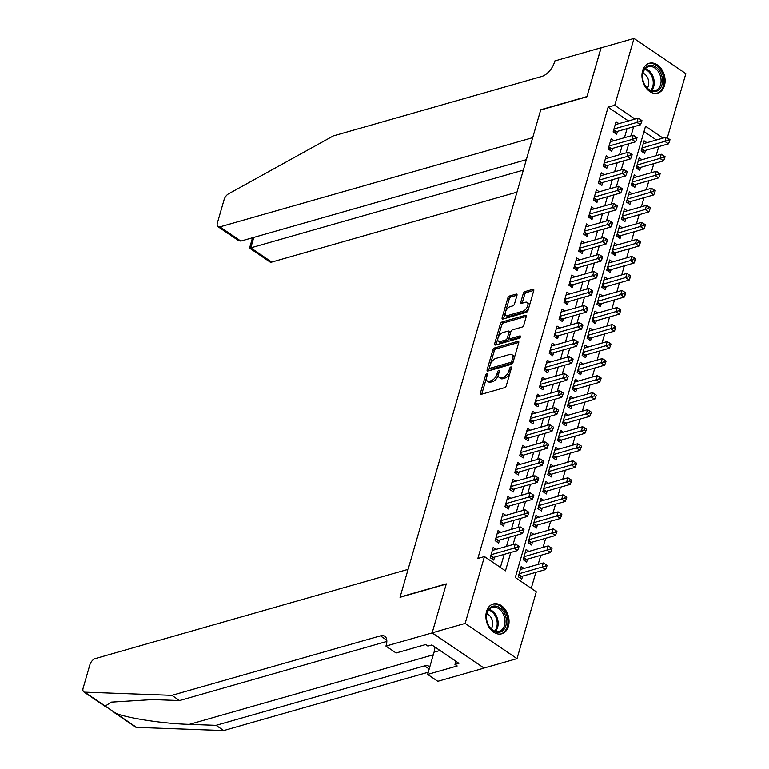 <?xml version="1.0" encoding="UTF-8"?>
<svg xmlns="http://www.w3.org/2000/svg" width="769" height="769" viewBox="0 0 769 769"><rect width="100%" height="100%" fill="white"/><g stroke="black" fill="none" stroke-linecap="round" stroke-linejoin="round"><path stroke-width="1.15" d="M486.777 373.849A1.365 0.711 -55.8 0 0 485.527 375.282L480.404 393.036A1.951 1.019 -55.8 0 0 480.606 394.286A1.951 1.019 -55.8 0 0 481.211 394.343L504.531 387.691A1.951 1.019 -55.8 0 0 506.31 385.654L511.443 367.89A1.365 0.711 -55.8 0 0 511.298 367.015A1.365 0.711 -55.8 0 0 510.866 366.976A1.365 0.711 -55.8 0 0 509.626 368.409L508.963 370.706A6.239 3.259 -55.8 0 1 503.272 377.233L501.33 377.79A6.239 3.259 -55.8 0 1 499.369 377.608A6.239 3.259 -55.8 0 1 498.725 373.628L499.389 371.321A1.365 0.711 -55.8 0 0 499.254 370.456A1.365 0.711 -55.8 0 0 498.821 370.418A1.365 0.711 -55.8 0 0 497.581 371.84L496.918 374.138A6.239 3.259 -55.8 0 1 491.228 380.674L489.276 381.222A6.239 3.259 -55.8 0 1 487.315 381.039A6.239 3.259 -55.8 0 1 486.681 377.06L487.344 374.763A1.365 0.711 -55.8 0 0 487.2 373.888A1.365 0.711 -55.8 0 0 486.777 373.849M664.474 85.619A15.495 11.208 -105.9 0 1 657.793 93.097A15.495 11.208 -105.9 0 1 645.508 87.185A15.495 11.208 -105.9 0 1 642.605 70.777A15.495 11.208 -105.9 0 1 649.286 63.289A15.495 11.208 -105.9 0 1 661.571 69.2A15.495 11.208 -105.9 0 1 664.474 85.619M508.405 626.312A15.495 11.208 -105.9 0 1 501.724 633.791A15.495 11.208 -105.9 0 1 489.44 627.879A15.495 11.208 -105.9 0 1 486.546 611.461A15.495 11.208 -105.9 0 1 493.227 603.982A15.495 11.208 -105.9 0 1 505.512 609.894A15.495 11.208 -105.9 0 1 508.405 626.312M516.96 295.402A1.951 1.019 -55.8 0 0 516.768 294.162A1.951 1.019 -55.8 0 0 516.153 294.104L509.607 295.969A1.951 1.019 -55.8 0 0 507.828 298.007L502.138 317.732A1.951 1.019 -55.8 0 0 502.34 318.981A1.951 1.019 -55.8 0 0 502.955 319.039L526.275 312.387A1.951 1.019 -55.8 0 0 528.053 310.349L533.744 290.624A1.951 1.019 -55.8 0 0 533.542 289.375A1.951 1.019 -55.8 0 0 532.927 289.317L525.025 291.576A1.951 1.019 -55.8 0 0 523.247 293.614L520.815 302.054A1.951 1.019 -55.8 0 0 521.007 303.303A1.951 1.019 -55.8 0 0 521.622 303.361L525.544 302.236A5.22 2.73 -55.8 0 1 527.188 302.4A5.22 2.73 -55.8 0 1 527.226 306.994A5.22 2.73 -55.8 0 1 522.958 311.185L507.607 315.559A5.22 2.73 -55.8 0 1 505.973 315.405A5.22 2.73 -55.8 0 1 505.925 310.811A5.22 2.73 -55.8 0 1 510.193 306.62L512.75 305.889A1.951 1.019 -55.8 0 0 514.528 303.851L516.96 295.402M432.14 632.916L446.222 584.123L400.024 597.302L408.089 569.368L95.289 658.572A5.96 3.114 -55.8 0 0 89.858 664.81L83.148 688.053A5.96 3.114 -55.8 0 0 83.754 691.86A5.96 3.114 -55.8 0 0 84.725 692.158L171.881 695.339L380.415 635.867A13.909 7.267 124.2 0 1 384.788 636.28A13.909 7.267 124.2 0 1 386.211 645.153L385.942 646.085L432.14 632.916L484.018 668.04L432.159 632.829L446.299 583.873L400.101 597.042L540.684 109.996L586.872 96.817L601.002 47.861L634.002 38.45L685.852 73.661L667.309 137.901M432.159 632.829L465.158 623.419L484.451 556.573L505.473 570.858L510.779 552.478M628.398 120.954L608.106 107.17L477.857 558.457L484.451 556.573M608.106 107.17L614.71 105.295L634.002 38.45M494.602 347.953A1.951 1.019 -55.8 0 0 492.823 350.001L487.133 369.716A1.951 1.019 -55.8 0 0 487.335 370.966A1.951 1.019 -55.8 0 0 487.95 371.023L511.27 364.371A1.951 1.019 -55.8 0 0 513.048 362.334L518.739 342.609A1.951 1.019 -55.8 0 0 518.537 341.359A1.951 1.019 -55.8 0 0 517.922 341.301L494.602 347.953L496.005 348.905A1.951 1.019 -55.8 0 0 494.227 350.952L490.314 364.516M494.64 343.724L500.331 323.999A1.951 1.019 -55.8 0 1 502.109 321.961L525.429 315.309A1.951 1.019 -55.8 0 1 526.034 315.367A1.951 1.019 -55.8 0 1 526.236 316.617L523.804 325.056A1.951 1.019 -55.8 0 1 522.026 327.094L512.567 329.795A1.951 1.019 -55.8 0 0 510.789 331.833L509.174 337.437A1.951 1.019 -55.8 0 0 509.376 338.677A1.951 1.019 -55.8 0 0 509.982 338.735L519.834 335.928A1.365 0.711 -55.8 0 1 520.257 335.966A1.365 0.711 -55.8 0 1 520.277 337.168A1.365 0.711 -55.8 0 1 519.152 338.273L495.447 345.031A1.951 1.019 -55.8 0 1 494.832 344.973A1.951 1.019 -55.8 0 1 494.64 343.724L496.034 344.675L501.734 324.951L500.331 323.999M646.921 142.698L644.086 140.775L641.135 150.993L644.643 153.367L645.499 150.388M642.009 159.731L639.174 157.799L636.223 168.017L639.731 170.401L640.587 167.421M637.097 176.755L634.262 174.832L631.311 185.05L634.809 187.425L635.675 184.445M632.176 193.788L629.34 191.865L626.389 202.084L629.898 204.458L630.753 201.478M627.264 210.821L624.428 208.889L621.477 219.107L624.976 221.491L625.841 218.511M622.352 227.845L619.506 225.923L616.565 236.141L620.064 238.515L620.929 235.535M617.43 244.878L614.594 242.946L611.643 253.164L615.152 255.548L616.007 252.568M612.518 261.902L609.682 259.98L606.731 270.198L610.23 272.582L611.095 269.602M607.597 278.936L604.761 277.013L601.819 287.231L605.318 289.605L606.183 286.626M602.685 295.969L599.849 294.037L596.898 304.255L600.406 306.639L601.262 303.659M597.773 312.993L594.937 311.07L591.986 321.288L595.485 323.662L596.35 320.683M592.851 330.026L590.015 328.103L587.074 338.312L590.573 340.696L591.438 337.716M587.939 347.059L585.103 345.127L582.152 355.345L585.661 357.729L586.516 354.749M583.027 364.083L580.191 362.161L577.24 372.379L580.739 374.753L581.604 371.773M578.105 381.116L575.27 379.184L572.319 389.402L575.827 391.786L576.683 388.806M573.193 398.14L570.358 396.218L567.407 406.436L570.915 408.81L571.771 405.83M568.281 415.173L565.446 413.251L562.495 423.469L565.994 425.843L566.859 422.863M563.36 432.207L560.524 430.275L557.573 440.493L561.082 442.877L561.937 439.897M558.448 449.231L555.612 447.308L552.661 457.526L556.17 459.9L557.025 456.921M553.536 466.264L550.7 464.332L547.749 474.55L551.248 476.934L552.113 473.954M548.614 483.288L545.779 481.365L542.827 491.583L546.336 493.967L547.192 490.987M543.702 500.321L540.867 498.399L537.916 508.617L541.424 510.991L542.28 508.011M538.79 517.354L535.945 515.422L533.004 525.64L536.502 528.024L537.368 525.044M533.869 534.378L531.033 532.456L528.082 542.674L531.59 545.048L532.446 542.068M528.957 551.411L526.121 549.489L523.17 559.707L526.669 562.081L527.534 559.101M496.015 549.402L493.179 547.48L490.228 557.698L493.727 560.072L494.592 557.092M500.927 532.379L498.091 530.447L495.14 540.665L498.648 543.049L499.504 540.069M505.839 515.345L503.003 513.423L500.052 523.641L503.56 526.015L504.416 523.035M510.76 498.312L507.925 496.389L504.973 506.608L508.472 508.991L509.338 506.012M515.672 481.288L512.836 479.356L509.885 489.574L513.394 491.958L514.25 488.978M520.584 464.255L517.748 462.332L514.797 472.551L518.306 474.925L519.162 471.945M525.506 447.231L522.67 445.299L519.719 455.517L523.218 457.901L524.083 454.921M530.418 430.198L527.582 428.275L524.631 438.493L528.14 440.868L528.995 437.888M535.33 413.164L532.494 411.242L529.553 421.46L533.052 423.834L533.917 420.854M540.251 396.141L537.416 394.209L534.465 404.427L537.964 406.811L538.829 403.831M545.163 379.107L542.328 377.185L539.377 387.403L542.885 389.777L543.741 386.797M550.075 362.074L547.24 360.152L544.298 370.37L547.797 372.754L548.662 369.774M554.997 345.05L552.161 343.118L549.21 353.336L552.709 355.72L553.574 352.74M559.909 328.017L557.073 326.094L554.122 336.313L557.631 338.687L558.486 335.707M564.831 310.993L561.985 309.061L559.044 319.279L562.543 321.663L563.408 318.683M569.742 293.96L566.907 292.037L563.956 302.255L567.455 304.63L568.32 301.65M574.654 276.927L571.819 275.004L568.868 285.222L572.376 287.606L573.232 284.617M579.576 259.903L576.74 257.971L573.789 268.189L577.288 270.573L578.153 267.593M584.488 242.869L581.652 240.947L578.701 251.165L582.21 253.539L583.065 250.559M589.4 225.846L586.564 223.914L583.613 234.132L587.122 236.516L587.977 233.536M594.322 208.812L591.486 206.89L588.535 217.108L592.034 219.482L592.899 216.502M599.234 191.779L596.398 189.856L593.447 200.075L596.955 202.449L597.811 199.469M604.146 174.755L601.31 172.823L598.359 183.041L601.867 185.425L602.723 182.445M609.067 157.722L606.232 155.799L603.281 166.017L606.779 168.392L607.645 165.412M613.979 140.689L611.144 138.766L608.192 148.984L611.701 151.368L612.557 148.388M500.408 567.416L504.176 554.362M506.473 546.423L509.097 537.329M511.385 529.389L514.009 520.305M516.297 512.365L518.921 503.272M521.219 495.332L523.843 486.239M526.131 478.308L528.755 469.215M531.043 461.275L533.667 452.182M535.964 444.242L538.588 435.158M540.876 427.218L543.5 418.125M545.788 410.185L548.412 401.091M550.71 393.151L553.334 384.067M555.622 376.128L558.246 367.034M560.543 359.094L563.158 350.001M565.455 342.07L568.08 332.977M570.367 325.037L572.992 315.944M575.289 308.004L577.913 298.92M580.201 290.98L582.825 281.887M585.113 273.947L587.737 264.853M590.034 256.913L592.659 247.829M594.946 239.89L597.571 230.796M599.858 222.856L602.483 213.772M604.78 205.832L607.404 196.739M609.692 188.799L612.316 179.706M614.604 171.766L617.228 162.682M619.526 154.742L622.15 145.649M624.438 137.709L627.062 128.615M618.891 123.665L616.056 121.733L613.114 131.951L616.613 134.335L617.469 131.355M531.244 588.352L535.858 572.357M538.156 564.417L540.78 555.324M543.068 547.384L545.692 538.3M547.98 530.36L550.604 521.267M552.901 513.327L555.526 504.233M557.813 496.293L560.438 487.21M562.725 479.27L565.35 470.176M567.647 462.236L570.271 453.143M572.559 445.213L575.183 436.119M577.471 428.179L580.095 419.086M582.393 411.146L585.017 402.062M587.305 394.122L589.929 385.029M592.217 377.089L594.841 367.995M597.138 360.055L599.762 350.972M602.05 343.032L604.674 333.938M606.962 325.998L609.586 316.915M611.884 308.975L614.508 299.881M616.796 291.941L619.42 282.848M621.717 274.908L624.341 265.824M626.629 257.884L629.253 248.791M631.541 240.851L634.165 231.757M636.463 223.827L639.087 214.734M641.375 206.794L643.999 197.7M646.287 189.76L648.911 180.677M651.208 172.737L653.833 163.643M656.12 155.703L658.745 146.61M656.428 139.987L644.009 131.547M524.035 568.445L521.199 566.513L518.258 576.731L521.757 579.115L522.622 576.135M484.018 668.04L517.008 658.639L465.158 623.419M663.032 138.103L645.537 126.231L515.288 577.519L536.31 591.794L517.008 658.639M635.002 119.07L614.71 105.295M513.067 544.539L515.691 535.455M517.989 527.515L520.603 518.421M522.901 510.481L525.525 501.388M527.813 493.448L530.437 484.364M532.734 476.424L535.359 467.331M537.646 459.391L540.271 450.298M542.558 442.367L545.183 433.274M547.48 425.334L550.104 416.24M552.392 408.301L555.016 399.217M557.304 391.277L559.928 382.183M562.226 374.243L564.85 365.15M567.138 357.21L569.762 348.126M572.049 340.186L574.674 331.093M576.971 323.153L579.595 314.06M581.883 306.129L584.507 297.036M586.795 289.096L589.419 280.003M591.717 272.063L594.341 262.979M596.629 255.039L599.253 245.945M601.55 238.006L604.165 228.912M606.462 220.972L609.086 211.888M611.374 203.948L613.998 194.855M616.296 186.915L618.92 177.831M621.208 169.891L623.832 160.798M626.12 152.858L628.744 143.765M631.041 135.825L633.666 126.741M487.315 381.039L488.719 381.991A6.239 3.259 -55.8 0 0 490.68 382.174L489.276 381.222M498.62 374.042L498.312 375.089A6.239 3.259 -55.8 0 1 492.621 381.626L490.68 382.174M499.369 377.608L500.773 378.559A6.239 3.259 -55.8 0 0 502.734 378.742L501.33 377.79M510.231 372.081A6.239 3.259 -55.8 0 1 504.675 378.185L502.734 378.742M486.575 377.473L481.807 393.988A1.951 1.019 -55.8 0 0 481.759 394.189M518.787 342.407L496.005 348.905M489.43 367.553L488.536 370.677A1.951 1.019 -55.8 0 0 488.488 370.869M489.478 367.361A1.365 0.711 -55.8 0 0 489.622 368.236A1.365 0.711 -55.8 0 0 490.045 368.274L510.52 362.439A1.365 0.711 -55.8 0 0 511.76 361.007L512.462 358.585A6.239 3.259 -55.8 0 0 511.818 354.605A6.239 3.259 -55.8 0 0 509.857 354.422L495.87 358.412A6.239 3.259 -55.8 0 0 490.18 364.939L489.478 367.361M489.622 368.236L491.016 369.187A1.365 0.711 -55.8 0 0 491.449 369.226L490.045 368.274M513.096 362.161A1.365 0.711 -55.8 0 1 511.914 363.391L491.449 369.226M513.971 359.123A6.239 3.259 -55.8 0 0 513.221 355.557L511.818 354.605M526.284 316.415L503.512 322.913A1.951 1.019 -55.8 0 0 501.734 324.951M509.376 338.677L510.77 339.629A1.951 1.019 -55.8 0 0 511.385 339.687L520.286 337.149M502.753 332.593A5.22 2.73 -55.8 0 0 498.485 336.784A5.22 2.73 -55.8 0 0 498.533 341.378A5.22 2.73 -55.8 0 0 500.177 341.532L505.579 339.994A1.951 1.019 -55.8 0 0 507.357 337.956L508.972 332.352A1.951 1.019 -55.8 0 0 508.78 331.112A1.951 1.019 -55.8 0 0 508.165 331.055L502.753 332.593M498.533 341.378L499.937 342.33A5.22 2.73 -55.8 0 0 501.571 342.484L500.177 341.532M509.116 337.668L508.761 338.908A1.951 1.019 -55.8 0 1 506.982 340.946L501.571 342.484M510.433 333.073A1.951 1.019 -55.8 0 0 510.174 332.064L508.78 331.112M505.973 315.405L507.367 316.357A5.22 2.73 -55.8 0 0 509.011 316.511L507.607 315.559M528.995 307.062A5.22 2.73 -55.8 0 1 524.362 312.137L509.011 316.511M529.216 306.293A5.22 2.73 -55.8 0 0 528.582 303.351L527.188 302.4M533.792 290.422L526.429 292.528A1.951 1.019 -55.8 0 0 524.65 294.565L522.209 303.005A1.951 1.019 -55.8 0 0 522.161 303.207M505.339 312.454L503.541 318.683A1.951 1.019 -55.8 0 0 503.493 318.885M517.008 295.209L511.01 296.921A1.951 1.019 -55.8 0 0 509.232 298.958L505.56 311.685M519.642 577.673L521.036 576.692A1.99 1.038 124.2 0 1 521.565 576.433L545.586 569.579L542.078 567.205L543.308 562.946L520.344 569.493M519.113 573.751L545.211 566.147L546.615 567.099L547.105 565.398L545.711 564.446L545.211 566.147M543.308 562.946L545.711 564.446M546.615 567.099L545.586 569.579M490.843 555.564L493.535 557.4L517.556 550.546L514.048 548.172L491.083 554.718M517.191 547.115L518.585 548.066L519.075 546.365L517.681 545.413L517.191 547.115L514.048 548.172L515.278 543.914L492.314 550.46M493.535 557.4A1.99 1.038 -55.8 0 0 493.006 557.66L491.612 558.64M517.556 550.546L518.585 548.066M517.681 545.413L515.278 543.914M506.271 619.007A13.409 9.699 -105.9 0 1 498.274 632.358A13.409 9.699 -105.9 0 1 486.566 619.372A13.409 9.699 -105.9 0 1 494.563 606.02A13.409 9.699 -105.9 0 1 506.271 619.007M486.642 619.545A12.419 8.978 74.1 0 0 499.168 631.32A12.419 8.978 74.1 0 0 504.877 619.208A12.419 8.978 74.1 0 0 492.352 607.433A12.419 8.978 74.1 0 0 486.642 619.545M491.17 628.782A8.844 6.392 74.1 0 0 492.621 622.006A8.844 6.392 74.1 0 0 486.902 613.806M500.648 634.002L500.484 634.041A15.399 11.131 74.1 0 0 500.648 634.002A15.399 11.131 74.1 0 0 507.732 618.978A15.399 11.131 74.1 0 0 492.198 604.386A15.399 11.131 74.1 0 0 492.025 604.434L492.198 604.386M440.743 650.978L441.944 651.785M441.742 651.651L441.223 651.804M662.33 78.313A13.409 9.699 -105.9 0 1 654.342 91.665A13.409 9.699 -105.9 0 1 642.634 78.678A13.409 9.699 -105.9 0 1 650.622 65.327A13.409 9.699 -105.9 0 1 662.33 78.313M642.701 78.851A12.419 8.978 74.1 0 0 655.226 90.627A12.419 8.978 74.1 0 0 660.946 78.515A12.419 8.978 74.1 0 0 648.421 66.74A12.419 8.978 74.1 0 0 642.701 78.851M647.238 88.089A8.844 6.392 74.1 0 0 648.68 81.312A8.844 6.392 74.1 0 0 642.961 73.113M656.707 93.309L656.543 93.347A15.399 11.131 74.1 0 0 656.707 93.309A15.399 11.131 74.1 0 0 663.791 78.284A15.399 11.131 74.1 0 0 648.257 63.692A15.399 11.131 74.1 0 0 648.084 63.74L648.257 63.692M171.881 695.339L179.552 700.549L152.829 699.569L111.274 702.116L105.228 706.086L116.071 713.449C129.567 718.534 164.172 723.687 189.337 724.369L216.06 725.34L424.594 665.867A13.909 7.267 124.2 0 1 428.967 666.281A13.909 7.267 124.2 0 1 429.775 667.011M216.06 725.34L223.741 730.55L428.266 672.221M386.836 641.433L179.552 700.549M116.071 713.449L136.574 727.378L223.741 730.55M385.942 646.085L396.102 652.987L425.67 644.557L427.91 646.075L431.87 644.951L458.92 663.32L454.96 664.445L457.199 665.973L427.641 674.403L437.801 681.305L483.989 668.126M434.937 647.027A22.349 16.159 -105.9 0 1 434.052 652.179L427.641 674.403M136.574 727.378A5.96 3.114 124.2 0 1 135.613 727.07L113.014 711.729M455.882 661.253L454.96 664.445M601.108 47.832L586.949 96.567L540.751 109.736L532.696 137.67L219.896 226.874L240.841 241.101L526.342 159.683M240.841 241.101L238.332 240.486L218.021 226.692A5.96 3.114 -55.8 0 1 217.406 222.895L224.115 199.642A5.96 3.114 -55.8 0 1 228.556 193.826L333.352 135.911L541.885 76.439A13.909 7.267 -55.8 0 0 554.564 61.885L554.834 60.953L601.031 47.774M523.324 170.141L250.79 247.858L271.745 262.085A5.96 3.114 124.2 0 1 269.871 261.912L249.56 248.118L250.79 247.858L253.808 237.4M516.97 192.154L271.745 262.085M218.021 226.692A5.96 3.114 -55.8 0 0 219.896 226.874M524.554 560.639L525.948 559.669A1.99 1.038 124.2 0 1 526.477 559.399L550.498 552.555L546.999 550.171L548.22 545.913L525.256 552.469M524.025 556.718L550.133 549.124L551.536 550.075L552.027 548.374L550.623 547.422L550.133 549.124M548.22 545.913L550.623 547.422M551.536 550.075L550.498 552.555M529.466 543.616L530.86 542.635A1.99 1.038 124.2 0 1 531.389 542.376L555.41 535.522L551.911 533.148L553.142 528.889L530.177 535.435M528.947 539.694L555.045 532.09L556.448 533.042L556.939 531.341L555.535 530.389L555.045 532.09M553.142 528.889L555.535 530.389M556.448 533.042L555.41 535.522M534.388 526.582L535.782 525.611A1.99 1.038 124.2 0 1 536.31 525.342L560.332 518.489L556.823 516.114L558.054 511.856L535.089 518.402M533.859 522.66L559.957 515.057L561.36 516.009L561.851 514.307L560.457 513.356L559.957 515.057M558.054 511.856L560.457 513.356M561.36 516.009L560.332 518.489M539.3 509.549L540.694 508.578A1.99 1.038 124.2 0 1 541.222 508.309L565.244 501.465L561.745 499.081L562.966 494.823L540.001 501.378M538.781 505.637L564.879 498.033L566.282 498.985L566.772 497.283L565.369 496.332L564.879 498.033M562.966 494.823L565.369 496.332M566.282 498.985L565.244 501.465M495.755 538.54L498.447 540.367L522.468 533.513L518.969 531.139L496.005 537.685M522.103 530.081L523.506 531.033L523.997 529.332L522.593 528.38L522.103 530.081L518.969 531.139L520.19 526.88L497.226 533.426M498.447 540.367A1.99 1.038 -55.8 0 0 497.918 540.636L496.524 541.607M522.468 533.513L523.506 531.033M522.593 528.38L520.19 526.88M500.667 521.507L503.368 523.333L527.38 516.489L523.881 514.105L500.917 520.661M527.015 513.058L528.418 514.009L528.909 512.308L527.505 511.356L527.015 513.058L523.881 514.105L525.112 509.847L502.147 516.403M503.368 523.333A1.99 1.038 -55.8 0 0 502.839 523.602L501.436 524.573M527.38 516.489L528.418 514.009M527.505 511.356L525.112 509.847M505.589 504.483L508.28 506.31L532.302 499.456L528.793 497.082L505.829 503.628M531.937 496.024L533.33 496.976L533.821 495.274L532.427 494.323L531.937 496.024L528.793 497.082L530.024 492.823L507.059 499.369M508.28 506.31A1.99 1.038 -55.8 0 0 507.751 506.569L506.358 507.55M532.302 499.456L533.33 496.976M532.427 494.323L530.024 492.823M510.501 487.45L513.192 489.276L537.214 482.432L533.715 480.048L510.751 486.594M536.849 479L538.252 479.952L538.742 478.241L537.339 477.289L536.849 479L533.715 480.048L534.945 475.79L511.971 482.336M513.192 489.276A1.99 1.038 -55.8 0 0 512.663 489.545L511.27 490.516M537.214 482.432L538.252 479.952M537.339 477.289L534.945 475.79M544.212 492.525L545.615 491.545A1.99 1.038 124.2 0 1 546.144 491.285L570.156 484.432L566.657 482.057L567.887 477.799L544.923 484.345M543.693 488.603L569.791 481L571.194 481.952L571.684 480.25L570.281 479.298L569.791 481M567.887 477.799L570.281 479.298M571.194 481.952L570.156 484.432M515.413 470.417L518.114 472.253L542.135 465.399L538.627 463.015L515.663 469.571M541.761 461.967L543.164 462.919L543.654 461.217L542.251 460.266L541.761 461.967L538.627 463.015L539.857 458.766L516.893 465.312M518.114 472.253A1.99 1.038 -55.8 0 0 517.585 472.512L516.191 473.493M542.135 465.399L543.164 462.919M542.251 460.266L539.857 458.766M549.133 475.492L550.527 474.521A1.99 1.038 124.2 0 1 551.056 474.252L575.077 467.408L571.569 465.024L572.799 460.766L549.835 467.312M548.605 471.57L574.703 463.976L576.106 464.928L576.596 463.217L575.202 462.265L574.703 463.976M572.799 460.766L575.202 462.265M576.106 464.928L575.077 467.408M520.334 453.393L523.026 455.219L547.047 448.365L543.539 445.991L520.575 452.537M546.682 444.934L548.076 445.885L548.576 444.184L547.172 443.232L546.682 444.934L543.539 445.991L544.769 441.733L521.805 448.279M523.026 455.219A1.99 1.038 -55.8 0 0 522.497 455.479L521.103 456.459M547.047 448.365L548.076 445.885M547.172 443.232L544.769 441.733M554.045 458.468L555.439 457.488A1.99 1.038 124.2 0 1 555.968 457.228L579.989 450.374L576.49 447.991L577.711 443.742L554.747 450.288M553.526 454.546L579.624 446.943L581.028 447.894L581.518 446.193L580.114 445.241L579.624 446.943M577.711 443.742L580.114 445.241M581.028 447.894L579.989 450.374M525.246 436.359L527.938 438.186L551.959 431.342L548.46 428.958L525.496 435.514M551.594 427.91L552.998 428.862L553.488 427.16L552.084 426.209L551.594 427.91L548.46 428.958L549.691 424.699L526.727 431.255M527.938 438.186A1.99 1.038 -55.8 0 0 527.409 438.455L526.015 439.426M551.959 431.342L552.998 428.862M552.084 426.209L549.691 424.699M558.957 441.435L560.361 440.454A1.99 1.038 124.2 0 1 560.889 440.195L584.901 433.341L581.402 430.967L582.633 426.708L559.669 433.255M558.438 437.513L584.536 429.909L585.94 430.861L586.43 429.16L585.026 428.208L584.536 429.909M582.633 426.708L585.026 428.208M585.94 430.861L584.901 433.341M530.158 419.326L532.859 421.162L556.881 414.308L553.372 411.934L530.408 418.48M556.506 410.877L557.909 411.828L558.4 410.127L556.996 409.175L556.506 410.877L553.372 411.934L554.603 407.676L531.639 414.222M532.859 421.162A1.99 1.038 -55.8 0 0 532.331 421.422L530.937 422.402M556.881 414.308L557.909 411.828M556.996 409.175L554.603 407.676M563.879 424.401L565.273 423.431A1.99 1.038 124.2 0 1 565.801 423.161L589.823 416.317L586.314 413.933L587.545 409.675L564.581 416.231M563.35 420.489L589.458 412.886L590.852 413.837L591.342 412.136L589.948 411.184L589.458 412.886M587.545 409.675L589.948 411.184M590.852 413.837L589.823 416.317M535.08 402.302L537.771 404.129L561.793 397.285L558.284 394.901L535.32 401.447M561.428 393.843L562.821 394.795L563.321 393.094L561.918 392.142L561.428 393.843L558.284 394.901L559.515 390.642L536.551 397.189M537.771 404.129A1.99 1.038 -55.8 0 0 537.243 404.398L535.849 405.369M561.793 397.285L562.821 394.795M561.918 392.142L559.515 390.642M568.791 407.378L570.185 406.397A1.99 1.038 124.2 0 1 570.713 406.138L594.735 399.284L591.236 396.91L592.466 392.651L569.493 399.198M568.272 403.456L594.37 395.852L595.773 396.804L596.263 395.103L594.86 394.151L594.37 395.852M592.466 392.651L594.86 394.151M595.773 396.804L594.735 399.284M539.992 385.269L542.683 387.105L566.705 380.251L563.206 377.867L540.242 384.423M566.34 376.82L567.743 377.771L568.233 376.07L566.83 375.118L566.34 376.82L563.206 377.867L564.436 373.609L541.472 380.165M542.683 387.105A1.99 1.038 -55.8 0 0 542.155 387.365L540.761 388.345M566.705 380.251L567.743 377.771M566.83 375.118L564.436 373.609M573.703 390.344L575.106 389.374A1.99 1.038 124.2 0 1 575.635 389.104L599.657 382.26L596.148 379.876L597.378 375.618L574.414 382.164M573.184 386.423L599.282 378.819L600.685 379.771L601.175 378.069L599.772 377.118L599.282 378.819M597.378 375.618L599.772 377.118M600.685 379.771L599.657 382.26M544.913 368.245L547.605 370.072L571.627 363.218L568.118 360.844L545.154 367.39M571.252 359.786L572.655 360.738L573.145 359.036L571.751 358.085L571.252 359.786L568.118 360.844L569.348 356.585L546.384 363.131M547.605 370.072A1.99 1.038 -55.8 0 0 547.076 370.331L545.682 371.312M571.627 363.218L572.655 360.738M571.751 358.085L569.348 356.585M578.624 373.321L580.018 372.34A1.99 1.038 124.2 0 1 580.547 372.081L604.569 365.227L601.06 362.843L602.29 358.585L579.326 365.14M578.096 369.399L604.203 361.795L605.597 362.747L606.097 361.046L604.694 360.094L604.203 361.795M602.29 358.585L604.694 360.094M605.597 362.747L604.569 365.227M549.825 351.212L552.517 353.038L576.539 346.194L573.04 343.81L550.066 350.356M576.173 342.763L577.577 343.714L578.067 342.003L576.663 341.052L576.173 342.763L573.04 343.81L574.26 339.552L551.296 346.108M552.517 353.038A1.99 1.038 -55.8 0 0 551.988 353.307L550.594 354.278M576.539 346.194L577.577 343.714M576.663 341.052L574.26 339.552M583.536 356.287L584.93 355.307A1.99 1.038 124.2 0 1 585.459 355.047L609.481 348.194L605.982 345.819L607.212 341.561L584.248 348.107M583.017 352.365L609.115 344.762L610.519 345.714L611.009 344.012L609.606 343.061L609.115 344.762M607.212 341.561L609.606 343.061M610.519 345.714L609.481 348.194M554.737 334.179L557.429 336.015L581.451 329.161L577.952 326.777L554.987 333.333M581.085 325.729L582.489 326.681L582.979 324.979L581.575 324.028L581.085 325.729L577.952 326.777L579.182 322.528L556.218 329.074M557.429 336.015A1.99 1.038 -55.8 0 0 556.9 336.274L555.506 337.255M581.451 329.161L582.489 326.681M581.575 324.028L579.182 322.528M588.458 339.254L589.852 338.283A1.99 1.038 124.2 0 1 590.381 338.014L614.402 331.17L610.894 328.786L612.124 324.528L589.16 331.083M587.929 335.332L614.027 327.738L615.431 328.69L615.921 326.979L614.518 326.027L614.027 327.738M612.124 324.528L614.518 326.027M615.431 328.69L614.402 331.17M559.659 317.155L562.35 318.981L586.372 312.127L582.864 309.753L559.899 316.299M585.997 308.696L587.401 309.647L587.891 307.946L586.497 306.994L585.997 308.696L582.864 309.753L584.094 305.495L561.13 312.041M562.35 318.981A1.99 1.038 -55.8 0 0 561.822 319.241L560.428 320.221M586.372 312.127L587.401 309.647M586.497 306.994L584.094 305.495M593.37 322.23L594.764 321.25A1.99 1.038 124.2 0 1 595.293 320.99L619.314 314.137L615.806 311.762L617.036 307.504L594.072 314.05M592.841 318.308L618.949 310.705L620.343 311.656L620.843 309.955L619.439 309.003L618.949 310.705M617.036 307.504L619.439 309.003M620.343 311.656L619.314 314.137M564.571 300.121L567.262 301.948L591.284 295.104L587.785 292.72L564.811 299.276M590.919 291.672L592.322 292.624L592.812 290.922L591.409 289.971L590.919 291.672L587.785 292.72L589.006 288.462L566.042 295.017M567.262 301.948A1.99 1.038 -55.8 0 0 566.734 302.217L565.34 303.188M591.284 295.104L592.322 292.624M591.409 289.971L589.006 288.462M598.282 305.197L599.676 304.216A1.99 1.038 124.2 0 1 600.205 303.957L624.226 297.103L620.727 294.729L621.958 290.471L598.993 297.017M597.763 301.275L623.861 293.671L625.264 294.623L625.755 292.922L624.351 291.97L623.861 293.671M621.958 290.471L624.351 291.97M625.264 294.623L624.226 297.103M569.483 283.098L572.174 284.924L596.196 278.07L592.697 275.696L569.733 282.242M595.831 274.639L597.234 275.59L597.724 273.889L596.321 272.937L595.831 274.639L592.697 275.696L593.928 271.438L570.963 277.984M572.174 284.924A1.99 1.038 -55.8 0 0 571.655 285.184L570.252 286.164M596.196 278.07L597.234 275.59M596.321 272.937L593.928 271.438M603.204 288.164L604.597 287.193A1.99 1.038 124.2 0 1 605.126 286.924L629.148 280.079L625.639 277.696L626.87 273.437L603.905 279.993M602.675 284.251L628.773 276.648L630.176 277.599L630.667 275.898L629.263 274.946L628.773 276.648M626.87 273.437L629.263 274.946M630.176 277.599L629.148 280.079M574.405 266.064L577.096 267.891L601.118 261.047L597.609 258.663L574.645 265.209M600.743 257.615L602.146 258.567L602.636 256.856L601.243 255.904L600.743 257.615L597.609 258.663L598.84 254.404L575.875 260.951M577.096 267.891A1.99 1.038 -55.8 0 0 576.567 268.16L575.174 269.131M601.118 261.047L602.146 258.567M601.243 255.904L598.84 254.404M608.116 271.14L609.509 270.159A1.99 1.038 124.2 0 1 610.038 269.9L634.06 263.046L630.561 260.672L631.782 256.413L608.817 262.96M607.587 267.218L633.694 259.614L635.098 260.566L635.588 258.865L634.185 257.913L633.694 259.614M631.782 256.413L634.185 257.913M635.098 260.566L634.06 263.046M579.317 249.031L582.008 250.867L606.03 244.013L602.531 241.629L579.566 248.185M605.664 240.582L607.068 241.533L607.558 239.832L606.155 238.88L605.664 240.582L602.531 241.629L603.752 237.381L580.787 243.927M582.008 250.867A1.99 1.038 -55.8 0 0 581.479 251.127L580.086 252.107M606.03 244.013L607.068 241.533M606.155 238.88L603.752 237.381M613.028 254.106L614.421 253.136A1.99 1.038 124.2 0 1 614.95 252.866L638.972 246.022L635.473 243.638L636.703 239.38L613.739 245.926M612.509 250.185L638.606 242.591L640.01 243.542L640.5 241.831L639.097 240.88L638.606 242.591M636.703 239.38L639.097 240.88M640.01 243.542L638.972 246.022M584.229 232.007L586.93 233.834L610.942 226.98L607.443 224.606L584.478 231.152M610.576 223.548L611.98 224.5L612.47 222.799L611.067 221.847L610.576 223.548L607.443 224.606L608.673 220.347L585.709 226.893M586.93 233.834A1.99 1.038 -55.8 0 0 586.401 234.093L584.998 235.074M610.942 226.98L611.98 224.5M611.067 221.847L608.673 220.347M617.949 237.083L619.343 236.102A1.99 1.038 124.2 0 1 619.872 235.843L643.893 228.989L640.385 226.605L641.615 222.356L618.651 228.902M617.42 233.161L643.518 225.557L644.922 226.509L645.412 224.808L644.018 223.856L643.518 225.557M641.615 222.356L644.018 223.856M644.922 226.509L643.893 228.989M589.15 214.974L591.842 216.8L615.863 209.956L612.355 207.572L589.39 214.118M615.498 206.525L616.892 207.476L617.382 205.775L615.988 204.814L615.498 206.525L612.355 207.572L613.585 203.314L590.621 209.87M591.842 216.8A1.99 1.038 -55.8 0 0 591.313 217.069L589.919 218.04M615.863 209.956L616.892 207.476M615.988 204.814L613.585 203.314M622.861 220.049L624.255 219.069A1.99 1.038 124.2 0 1 624.784 218.809L648.805 211.956L645.306 209.581L646.527 205.323L623.563 211.869M622.332 216.127L648.44 208.524L649.843 209.476L650.334 207.774L648.93 206.823L648.44 208.524M646.527 205.323L648.93 206.823M649.843 209.476L648.805 211.956M594.062 197.941L596.754 199.777L620.775 192.923L617.276 190.549L594.312 197.095M620.41 189.491L621.813 190.443L622.304 188.741L620.9 187.79L620.41 189.491L617.276 190.549L618.507 186.29L595.533 192.836M596.754 199.777A1.99 1.038 -55.8 0 0 596.225 200.036L594.831 201.017M620.775 192.923L621.813 190.443M620.9 187.79L618.507 186.29M627.773 203.016L629.177 202.045A1.99 1.038 124.2 0 1 629.696 201.776L653.717 194.932L650.218 192.548L651.449 188.29L628.484 194.845M627.254 199.104L653.352 191.5L654.755 192.452L655.246 190.75L653.842 189.799L653.352 191.5M651.449 188.29L653.842 189.799M654.755 192.452L653.717 194.932M598.974 180.917L601.675 182.743L625.697 175.89L622.188 173.515L599.224 180.061M625.322 172.458L626.725 173.41L627.216 171.708L625.812 170.756L625.322 172.458L622.188 173.515L623.419 169.257L600.454 175.803M601.675 182.743A1.99 1.038 -55.8 0 0 601.147 183.012L599.743 183.983M625.697 175.89L626.725 173.41M625.812 170.756L623.419 169.257M632.695 185.992L634.089 185.012A1.99 1.038 124.2 0 1 634.617 184.752L658.639 177.899L655.13 175.524L656.361 171.266L633.396 177.812M632.166 182.07L658.264 174.467L659.667 175.419L660.158 173.717L658.764 172.765L658.264 174.467M656.361 171.266L658.764 172.765M659.667 175.419L658.639 177.899M603.896 163.884L606.587 165.71L630.609 158.866L627.1 156.482L604.136 163.038M630.244 155.434L631.637 156.386L632.137 154.684L630.734 153.733L630.244 155.434L627.1 156.482L628.331 152.224L605.366 158.779M606.587 165.71A1.99 1.038 -55.8 0 0 606.059 165.979L604.665 166.95M630.609 158.866L631.637 156.386M630.734 153.733L628.331 152.224M637.607 168.959L639.001 167.988A1.99 1.038 124.2 0 1 639.529 167.719L663.551 160.865L660.052 158.491L661.273 154.233L638.308 160.779M637.088 165.037L663.186 157.434L664.589 158.385L665.079 156.684L663.676 155.732L663.186 157.434M661.273 154.233L663.676 155.732M664.589 158.385L663.551 160.865M608.808 146.86L611.499 148.686L635.521 141.832L632.022 139.458L609.058 146.004M635.156 138.401L636.559 139.352L637.049 137.651L635.646 136.699L635.156 138.401L632.022 139.458L633.252 135.2L610.278 141.746M611.499 148.686A1.99 1.038 -55.8 0 0 610.971 148.946L609.577 149.926M635.521 141.832L636.559 139.352M635.646 136.699L633.252 135.2M642.519 151.926L643.922 150.955A1.99 1.038 124.2 0 1 644.451 150.695L668.463 143.841L664.964 141.458L666.194 137.199L643.23 143.755M642 148.013L668.098 140.41L669.501 141.361L669.991 139.66L668.588 138.708L668.098 140.41M666.194 137.199L668.588 138.708M669.501 141.361L668.463 143.841M613.72 129.826L616.421 131.653L640.442 124.809L636.934 122.425L613.97 128.971M640.068 121.377L641.471 122.329L641.961 120.618L640.558 119.666L640.068 121.377L636.934 122.425L638.164 118.166L615.2 124.713M616.421 131.653A1.99 1.038 -55.8 0 0 615.892 131.922L614.498 132.893M640.442 124.809L641.471 122.329M640.558 119.666L638.164 118.166M486.921 376.224L485.527 375.282M511.02 369.351L509.626 368.409M498.966 372.792L497.581 371.84M492.621 381.626L491.228 380.674M498.312 375.089L496.918 374.138M504.675 378.185L503.272 377.233M510.356 371.648L508.963 370.706M481.807 393.988L480.404 393.036M518.815 341.907L517.922 341.301M488.536 370.677L487.133 369.716M494.227 350.952L492.823 350.001M511.914 363.391L510.52 362.439M513.154 361.959L511.76 361.007M513.855 359.536L512.462 358.585M503.512 322.913L502.109 321.961M526.323 315.915L525.429 315.309M511.385 339.687L509.982 338.735M520.459 336.351L519.834 335.928M506.982 340.946L505.579 339.994M508.761 338.908L507.357 337.956M510.366 333.294L508.972 332.352M524.362 312.137L522.958 311.185M522.209 303.005L520.815 302.054M524.65 294.565L523.247 293.614M526.429 292.528L525.025 291.576M533.821 289.923L532.927 289.317M503.541 318.683L502.138 317.732M509.232 298.958L507.828 298.007M511.01 296.921L509.607 295.969M517.047 294.71L516.153 294.104M521.036 576.692L518.719 575.125M521.565 576.433L518.873 574.606M490.689 556.093L493.006 557.66M489.199 609.404A12.419 8.978 -105.9 0 1 498.004 621.169A12.419 8.978 -105.9 0 1 495.447 631.311M494.678 631.061A12.006 8.68 74.1 0 0 497.053 621.362A12.006 8.68 74.1 0 0 488.671 610.019M645.258 68.71A12.419 8.978 -105.9 0 1 654.073 80.476A12.419 8.978 -105.9 0 1 651.506 90.617M650.737 90.367A12.006 8.68 74.1 0 0 653.112 80.668A12.006 8.68 74.1 0 0 644.739 69.325M189.337 724.369L433.293 654.794M424.594 665.867L429.198 668.992M386.788 640.192L380.415 635.867M84.725 692.158L105.228 706.086M440.012 650.478L434.052 652.179M525.948 559.669L523.631 558.092M526.477 559.399L523.785 557.573M530.86 542.635L528.553 541.068M531.389 542.376L528.697 540.54M535.782 525.611L533.465 524.035M536.31 525.342L533.619 523.516M540.694 508.578L538.377 507.002M541.222 508.309L538.531 506.483M495.601 539.059L497.918 540.636M500.523 522.026L502.839 523.602M505.435 505.002L507.751 506.569M510.347 487.969L512.663 489.545M545.615 491.545L543.299 489.978M546.144 491.285L543.443 489.459M515.268 470.936L517.585 472.512M550.527 474.521L548.21 472.945M551.056 474.252L548.364 472.426M520.18 453.912L522.497 455.479M555.439 457.488L553.122 455.911M555.968 457.228L553.276 455.392M525.092 436.879L527.409 438.455M560.361 440.454L558.044 438.888M560.889 440.195L558.188 438.368M530.014 419.855L532.331 421.422M565.273 423.431L562.956 421.854M565.801 423.161L563.11 421.335M534.926 402.821L537.243 404.398M570.185 406.397L567.868 404.83M570.713 406.138L568.022 404.302M539.848 385.788L542.155 387.365M575.106 389.374L572.79 387.797M575.635 389.104L572.934 387.278M544.76 368.764L547.076 370.331M580.018 372.34L577.702 370.764M580.547 372.081L577.855 370.245M549.672 351.731L551.988 353.307M584.93 355.307L582.614 353.74M585.459 355.047L582.767 353.221M554.593 334.707L556.9 336.274M589.852 338.283L587.535 336.707M590.381 338.014L587.679 336.188M559.505 317.674L561.822 319.241M594.764 321.25L592.447 319.683M595.293 320.99L592.601 319.154M564.417 300.641L566.734 302.217M599.676 304.216L597.369 302.65M600.205 303.957L597.513 302.13M569.339 283.617L571.655 285.184M604.597 287.193L602.281 285.616M605.126 286.924L602.435 285.097M574.251 266.583L576.567 268.16M609.509 270.159L607.193 268.592M610.038 269.9L607.347 268.073M579.163 249.55L581.479 251.127M614.421 253.136L612.114 251.559M614.95 252.866L612.259 251.04M584.084 232.526L586.401 234.093M619.343 236.102L617.026 234.526M619.872 235.843L617.18 234.007M588.996 215.493L591.313 217.069M624.255 219.069L621.938 217.502M624.784 218.809L622.092 216.983M593.908 198.469L596.225 200.036M629.177 202.045L626.86 200.469M629.696 201.776L627.004 199.95M598.83 181.436L601.147 183.012M634.089 185.012L631.772 183.445M634.617 184.752L631.926 182.916M603.742 164.403L606.059 165.979M639.001 167.988L636.684 166.412M639.529 167.719L636.838 165.893M608.654 147.379L610.971 148.946M643.922 150.955L641.606 149.378M644.451 150.695L641.75 148.859M613.575 130.345L615.892 131.922M83.754 691.86L106.343 707.201M252.53 237.765L249.55 248.089"/></g></svg>
